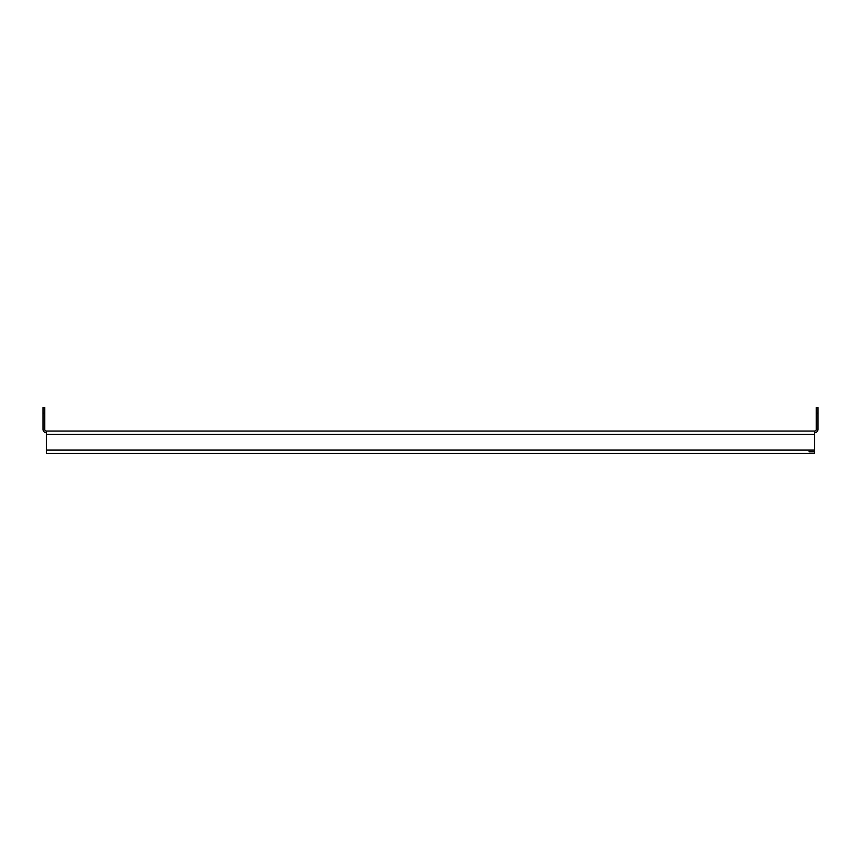 <?xml version="1.0" encoding="UTF-8"?>
<svg xmlns="http://www.w3.org/2000/svg" width="861" height="861" viewBox="0 0 861 861"><rect width="100%" height="100%" fill="white"/><g stroke="black" fill="none" stroke-linecap="round" stroke-linejoin="round"><path stroke-width="1.29" d="M46.408 434.418L46.408 431.06L814.592 431.06L814.592 434.418L46.408 434.418L46.408 450.099L814.592 450.099L814.592 434.418M814.592 450.099L814.592 453.456L46.408 453.456L46.408 450.099M814.592 453.456L808.996 453.456M808.996 451.777L814.592 451.777M44.729 413.14L43.05 413.14L43.05 407.544L44.729 407.544L44.729 429.381A1.679 1.679 0 0 0 46.408 431.06M43.05 413.14L43.05 429.381A3.358 3.358 0 0 0 46.408 432.739M814.592 431.06A1.679 1.679 0 0 0 816.271 429.381L816.271 407.544L817.95 407.544L817.95 413.14L816.271 413.14M814.592 432.739A3.358 3.358 0 0 0 817.95 429.381L817.95 413.14"/></g></svg>
